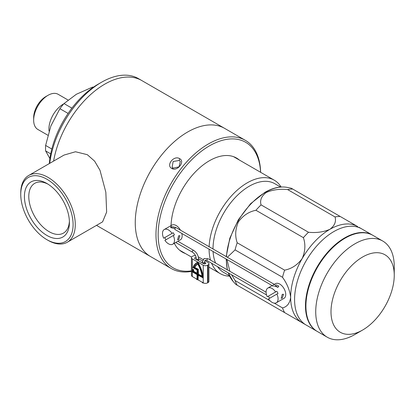 <?xml version="1.0" encoding="UTF-8"?>
<svg xmlns="http://www.w3.org/2000/svg" width="415" height="415" viewBox="0 0 415 415"><rect width="100%" height="100%" fill="white"/><g stroke="black" fill="none" stroke-linecap="round" stroke-linejoin="round"><path stroke-width="0.62" d="M281.105 187.02A53.976 31.167 120 0 0 274.237 180.167A53.976 31.167 120 0 0 247.247 182.839A53.976 31.167 120 0 0 209.129 246.723M209.082 249.187A53.976 31.167 120 0 0 210.524 260.122M211.598 263.235A53.976 31.167 120 0 0 220.261 273.656A53.976 31.167 120 0 0 229.63 276.183M280.613 187.051L274.813 183.705A51.201 29.564 120 0 0 249.213 186.242A51.201 29.564 120 0 0 213.009 248.959M213.077 251.495A51.201 29.564 120 0 0 215.634 263.069M217.626 266.71A51.201 29.564 120 0 0 223.612 272.385L229.412 275.736M382.749 241.037L372.935 235.367A55.522 32.054 120 0 0 345.176 238.117A55.522 32.054 120 0 0 308.905 287.045A55.522 32.054 120 0 0 317.418 331.533L327.233 337.198A55.522 32.054 -60 0 1 318.72 292.71A55.522 32.054 -60 0 1 354.991 243.787A55.522 32.054 -60 0 1 382.749 241.037A55.522 32.054 -60 0 1 394.25 266.451L394.25 275.264A44.727 25.823 120 0 0 362.627 257.004A44.727 25.823 120 0 0 330.999 311.784A44.727 25.823 120 0 0 362.627 330.039L354.991 334.449A55.522 32.054 -60 0 1 327.233 337.198M227.368 257.253L235.072 249.892A58.603 33.833 120 0 1 237.188 242.765C234.88 235.99 235.295 229.007 238.433 221.818C243.097 215.51 248.933 211.66 255.951 210.27A58.603 33.833 120 0 1 261.061 204.875C259.733 200.263 261.44 196.145 266.186 192.513C272.505 189.769 279.643 188.784 287.595 189.556L335.035 216.946C336.363 221.569 334.656 225.687 329.909 229.303A55.522 32.054 120 0 0 302.151 258.607A55.522 32.054 120 0 0 290.65 297.301A55.522 32.054 120 0 0 302.151 322.72L304.802 324.25M333.836 231.57A55.522 32.054 120 0 0 297.565 280.493A55.522 32.054 120 0 0 306.078 324.987A55.522 32.054 120 0 1 297.565 280.493A55.522 32.054 120 0 1 333.836 231.57A55.522 32.054 120 0 1 361.595 228.821A55.522 32.054 120 0 0 333.836 231.57M255.951 296.045L235.777 284.394L233.095 281.37L228.219 272.826M231.627 274.797L235.072 280.53A58.603 33.833 120 0 0 237.188 285.214L316.982 331.279A55.522 32.054 120 0 0 317.2 331.403M229.837 271.27L226.969 259.515M226.217 256.589L229.817 238.236L238.324 219.794L250.556 203.77L264.863 192.368C272.883 187.767 280.374 186.117 287.336 187.424L291.294 188.234L292.705 189.048A58.603 33.833 120 0 0 287.595 189.556M235.072 249.892L282.511 277.282C287.154 283.777 289.867 290.448 290.65 297.301C289.893 303.22 287.18 306.758 282.511 307.92L274.216 303.132M235.072 280.53L269.952 300.673M255.951 210.27L303.391 237.66C305.699 244.435 305.284 251.417 302.151 258.607C297.488 264.92 291.646 268.77 284.628 270.16L237.188 242.765M261.061 204.875L308.506 232.265C316.448 233.038 323.581 232.052 329.909 229.303A55.522 32.054 120 0 1 357.668 226.554L292.705 189.048M358.913 227.27L372.499 235.118A55.522 32.054 120 0 0 344.74 237.868A55.522 32.054 120 0 0 308.47 286.791A55.522 32.054 120 0 0 316.982 331.279M335.035 216.946A58.603 33.833 -60 0 1 340.15 216.438M303.391 237.66A58.603 33.833 -60 0 1 308.506 232.265M282.511 277.282A58.603 33.833 -60 0 1 284.628 270.16M284.628 312.604A58.603 33.833 -60 0 1 282.511 307.92M354.991 334.449L362.627 330.039A44.727 25.823 120 0 0 394.25 275.264M49.333 163.562A69.398 40.068 -60 0 1 98.173 84.183A69.398 40.068 -60 0 1 98.179 84.183L101.447 82.294A74.026 42.74 120 0 0 49.722 163.339M53.608 161.093A74.026 42.74 -60 0 1 104.72 84.183A74.026 42.74 -60 0 1 141.733 80.515A74.026 42.74 120 0 0 104.72 84.183A74.026 42.74 120 0 0 53.608 161.093M191.424 271.4A74.026 42.74 -60 0 1 171.307 268.546A74.026 42.74 -60 0 1 159.957 209.227A74.026 42.74 -60 0 1 208.32 143.995A74.026 42.74 -60 0 1 245.332 140.327L138.46 78.627A74.026 42.74 120 0 0 101.447 82.294L98.173 84.183M187.601 132.032A74.026 42.74 120 0 0 139.238 197.265A74.026 42.74 120 0 0 150.588 256.584A74.026 42.74 120 0 1 139.238 197.265A74.026 42.74 120 0 1 187.601 132.032A74.026 42.74 120 0 1 224.614 128.365A74.026 42.74 120 0 0 187.601 132.032M48.01 240.321L46.921 239.694A37.013 21.367 -120 0 0 73.097 224.582A37.013 21.367 -120 0 0 46.921 179.249A37.013 21.367 -120 0 0 20.75 194.36A37.013 21.367 -120 0 0 46.921 239.694L48.01 240.321A38.553 22.26 60 0 0 67.292 242.236L102.593 221.849L106.645 212.055L105.841 192.238L99.984 170.254L94.599 161.113L87.3 154.681L75.494 151.755L64.04 155.07L28.734 175.452A38.553 22.26 60 0 1 48.01 177.361A38.553 22.26 60 0 1 73.201 211.339A38.553 22.26 60 0 1 67.292 242.236M46.921 235.45A31.815 18.369 60 0 1 24.423 196.482A31.815 18.369 60 0 1 46.921 183.497L46.921 183.497A31.815 18.369 60 0 1 69.419 222.461A31.815 18.369 60 0 1 46.921 235.45M48.041 184.172A28.734 16.59 -120 0 0 34.736 183.331A28.734 16.59 -120 0 0 30.331 206.354A28.734 16.59 -120 0 0 49.105 231.674A28.734 16.59 -120 0 0 63.469 233.095A28.734 16.59 -120 0 0 69.393 221.154M20.75 194.36L20.75 193.105A38.553 22.26 60 0 1 28.734 175.452M171.758 168.459C165.668 165.284 174.03 154.894 179.638 158.67C185.521 161.528 177.174 171.935 171.758 168.459L179.062 166.825L180.286 161.394L179.27 160.481L173.169 161.476L172.111 167.141L173.143 168.091M260.589 172.287A72.485 41.848 120 0 0 209.409 145.883A72.485 41.848 120 0 0 158.976 223.628A72.485 41.848 120 0 0 191.424 270.87M239.289 159.988A54.287 31.343 120 0 0 236.55 158.053A54.287 31.343 120 0 0 209.409 160.74A54.287 31.343 120 0 0 171.047 225.604M171.042 225.874A54.287 31.343 120 0 0 171.027 226.87M174.321 243.299A54.287 31.343 120 0 0 182.268 252.081A54.287 31.343 120 0 0 185.308 253.482M245.332 140.327A74.026 42.74 -60 0 1 260.636 172.313M282.247 298.115L281.204 298.297L282.247 294.339L283.518 294.287L282.247 298.115M274.159 286.101L278.112 287.175L278.787 286.101L276.151 284.815M269.626 298.276A8.482 4.897 60 0 1 268.391 296.139L267.27 296.782A8.482 4.897 60 0 1 267.846 288.083A8.482 4.897 60 0 1 275.664 291.937L276.784 291.294A8.482 4.897 60 0 1 278.014 293.431L268.505 298.919A8.482 4.897 60 0 0 276.328 302.774L283.99 298.354A8.482 4.897 60 0 1 283.985 298.354A8.482 4.897 60 0 0 283.99 288.555A8.482 4.897 60 0 0 275.503 283.658L274.305 284.353L275.503 283.658M276.898 294.074A8.482 4.897 60 0 1 276.328 302.774L283.985 298.354M267.27 296.782L275.664 291.937M267.846 288.083L272.147 285.598L267.846 288.083M268.391 296.139L276.784 291.294M178.647 239.564L177.604 239.74L178.647 235.782L179.918 235.736L178.647 239.564M175.187 227.508L171.239 226.735L170.56 227.544L174.513 228.624M166.026 239.72A8.482 4.897 60 0 1 164.791 237.582L163.676 238.231A8.482 4.897 60 0 1 164.247 229.531A8.482 4.897 60 0 1 172.064 233.386L173.185 232.737A8.482 4.897 60 0 1 174.419 234.874L164.905 240.368A8.482 4.897 60 0 0 172.728 244.222L180.39 239.797A8.482 4.897 60 0 0 181.812 233.443M173.299 235.523A8.482 4.897 60 0 1 172.728 244.222L180.39 239.797M163.676 238.231L172.064 233.386M171.909 225.106L164.247 229.531L171.909 225.106A8.482 4.897 60 0 1 180.494 230.19M164.791 237.582L173.185 232.737M204.403 262.114L205.409 262.695A1.235 0.711 180 0 1 205.773 263.198A1.235 0.711 180 0 1 205.409 263.701A1.235 0.711 180 0 1 203.666 263.701L194.941 258.664A1.235 0.711 180 0 1 194.583 258.161A1.235 0.711 180 0 1 196.202 257.487M192.84 269.667A23.131 13.358 -120 0 0 192.565 271.524L197.493 274.367L197.493 279.155L197.841 279.357M197.841 274.823L202.774 277.666A23.131 13.358 -120 0 0 197.561 262.659A23.131 13.358 -120 0 0 197.052 262.923A23.131 13.358 -120 0 0 193.291 267.509L197.275 269.812L197.275 273.848L193.032 271.4A22.265 12.855 60 0 1 193.302 269.932L192.669 269.568A23.131 13.358 -120 0 0 192.347 271.649L197.275 274.497L197.275 279.279L197.841 279.606L198.059 274.694L202.748 277.402M197.161 262.861A23.131 13.358 -120 0 0 193.509 267.385L197.493 269.683L197.275 273.848M202.318 276.758L202.536 276.634A22.332 12.891 -120 0 0 197.96 263.551A22.332 12.891 -120 0 0 197.856 263.608A22.332 12.891 -120 0 0 197.753 263.67A22.332 12.891 -120 0 0 197.639 263.738A22.332 12.891 -120 0 0 194.319 267.457L198.028 269.6L198.028 274.284L202.318 276.758A22.332 12.891 -120 0 0 197.742 263.675L197.96 263.551M203.013 278.06A23.442 13.534 -120 0 0 197.561 262.316A23.442 13.534 -120 0 0 196.897 262.659A23.442 13.534 -120 0 0 192.98 267.582L197.058 269.937L197.058 273.469L193.286 271.296A21.954 12.678 60 0 1 193.577 269.843L192.493 269.216A23.442 13.534 -120 0 0 192.109 271.763L197.058 274.621L197.058 279.404L198.059 279.985L198.059 275.202L203.231 277.931A23.442 13.534 -120 0 0 197.779 262.192A23.442 13.534 -120 0 0 197.12 262.534A23.442 13.534 -120 0 0 197.011 262.596M198.168 279.923L203.231 282.843L203.231 265.216L192.327 258.919L192.327 270.046M197.058 273.22L193.504 271.166A21.954 12.678 60 0 1 193.795 269.714L192.493 269.216M192.327 271.887L192.327 276.546L197.058 279.279M198.059 279.985L198.277 275.327M192.327 258.919A3.087 1.779 0 0 1 191.424 257.658A3.087 1.779 0 0 1 192.327 256.397L192.762 256.148A3.087 1.779 0 0 1 195.538 255.661M208.932 263.701L208.932 281.334A3.087 1.779 180 0 1 208.029 282.589L208.029 264.962A3.087 1.779 0 0 0 208.932 263.701A3.087 1.779 0 0 0 208.029 262.446L204.844 260.604M203.231 265.216A3.087 1.779 0 0 0 207.593 265.216L207.593 282.843L208.029 282.589M207.593 282.843A3.087 1.779 180 0 1 203.231 282.843M192.327 276.546A3.087 1.779 180 0 1 191.424 275.29L191.424 257.658M207.593 265.216L208.029 264.962M198.531 258.721L202.375 260.942M202.966 259.52L198.256 256.802M198.246 274.154L202.064 276.359A22.021 12.715 -120 0 0 197.742 264.033A22.021 12.715 -120 0 0 194.656 267.4L198.246 269.47L198.246 274.154L202.027 276.089M198.246 269.47L198.463 274.03M194.656 267.4L198.463 269.345M197.748 264.039A22.021 12.715 -120 0 0 194.874 267.27M197.441 279.627A1.079 0.623 180 0 1 196.373 279.005L196.373 278.885M202.24 282.273L202.24 282.392A1.079 0.623 0 0 0 203.542 282.999M33.662 120.168L33.662 117.653A17.212 9.939 -60 0 1 45.832 96.571L48.01 95.315A20.294 11.719 120 0 0 33.662 120.168A20.294 11.719 120 0 0 37.864 129.459L47.855 135.228M63.739 103.869A20.294 11.719 120 0 0 63.282 104.129A20.294 11.719 120 0 0 49.058 131.119M68.102 113.435L59.885 108.689A46.267 26.71 -60 0 1 63.993 103.579L71.909 108.149M50.713 153.861L45.624 150.92A46.267 26.71 -60 0 1 45.624 145.442L51.818 149.021M93.074 87.435L92.514 87.114A46.267 26.71 -60 0 1 93.531 87.119M68.019 99.999L58.162 94.309A20.294 11.719 120 0 0 48.01 95.315L45.832 96.571M92.514 87.114L76.365 94.257L63.993 103.579M45.624 150.92L49.899 158.561M59.885 108.689L50.869 125.978L45.624 145.442M287.336 187.424A55.242 31.893 120 0 0 265.45 192.316A55.242 31.893 120 0 0 226.486 256.745M226.393 259.183A55.242 31.893 120 0 0 227.477 269.906M228.328 272.894A55.242 31.893 120 0 0 233.095 281.37M179.638 158.67L179.27 160.481M205.409 262.695L205.409 263.701M192.55 252.237A1.079 0.623 120 0 1 192.384 251.371A1.079 0.623 120 0 1 193.089 250.416A1.079 0.623 120 0 1 193.629 250.364C196.627 252.408 198.261 255.235 198.531 258.856A1.079 0.623 180 0 1 198.214 259.297A1.079 0.623 180 0 1 197.037 259.432A1.079 0.623 180 0 1 196.373 258.856C196.119 256.06 194.843 253.85 192.55 252.237L175.701 242.505M274.325 284.363A1.079 0.623 -60 0 0 273.786 284.415A1.079 0.623 -60 0 0 273.08 285.37A1.079 0.623 -60 0 0 273.246 286.231L175.099 229.568A1.079 0.623 -60 0 1 174.933 228.701A1.079 0.623 -60 0 1 175.638 227.752A1.079 0.623 -60 0 1 176.178 227.7L274.325 284.363L277.614 287.372M204.398 262.244A1.079 0.623 0 0 1 204.081 262.685A1.079 0.623 0 0 1 202.904 262.82A1.079 0.623 0 0 1 202.24 262.244L204.056 258.483L208.221 258.789A1.079 0.623 120 0 0 207.682 258.846A1.079 0.623 120 0 0 206.976 259.795A1.079 0.623 120 0 0 207.142 260.662C205.783 260.153 205.114 260.055 205.135 260.355L204.398 262.244L204.398 263.909M179.529 250.141L191.58 257.098M208.932 267.12L220.261 273.656M233.51 156.652L274.237 180.167M227.327 269.817L226.144 259.038M96.513 225.361L171.307 268.546M171.245 227.316C171.317 226.58 172.962 226.704 176.178 227.7M196.373 258.856L196.373 259.489M266.57 294.972L207.142 260.662M202.24 262.244L202.24 262.882M266.093 292.202L208.221 258.789M193.629 250.364L177.859 241.26M198.531 258.856L198.531 260.739"/></g></svg>

